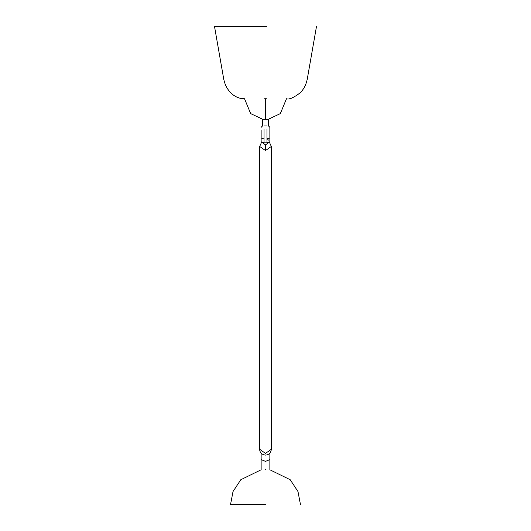 <?xml version="1.0" encoding="UTF-8"?>
<svg xmlns="http://www.w3.org/2000/svg" width="531" height="531" viewBox="0 0 531 531"><rect width="100%" height="100%" fill="white"/><g stroke="black" fill="none" stroke-linecap="round" stroke-linejoin="round"><path stroke-width="0.8" d="M264.046 129.431L264.046 142.812C261.836 142.494 260.867 141.903 261.133 141.034L261.133 130.414M269.867 130.414L269.867 141.034C270.133 141.903 269.164 142.494 266.954 142.812L264.046 142.812M261.133 127.347L262.586 125.814L262.586 119.747L268.414 119.747L268.414 125.814L269.867 127.347L269.867 137.974L266.954 138.956L266.954 142.812M265.5 504.45L230.554 504.45L265.5 504.45M261.133 453.135L261.133 459.58L265.5 461.386L269.867 459.58L269.867 453.135M265.5 469.776C259.865 469.776 259.865 469.776 265.5 469.776C271.135 469.776 271.135 469.776 265.5 469.776M230.554 504.45L233.016 491.553L240.789 479.739L261.133 469.776L261.133 459.58L265.5 461.386L269.867 459.58L269.867 469.776L290.211 479.739L297.984 491.553L300.446 504.45M264.046 125.953L266.954 125.953M266.389 98.779L264.611 98.779M244.393 98.779C239.176 98.693 234.576 96.662 230.607 92.673C226.976 88.863 224.653 84.157 223.637 78.561L214.524 26.55L266.389 26.55M262.586 142.573L265.5 144.936L268.414 142.573M266.954 138.239L268.414 140.118M259.672 449.279L265.5 453.401C265.5 455.625 265.5 455.625 265.5 453.401L271.328 449.279C270.949 452.81 269.011 454.748 265.5 455.107C261.703 454.503 259.759 452.558 259.672 449.279L259.672 146.443L265.5 150.565L265.5 144.936M271.328 449.279L271.328 146.443L265.5 150.565M264.046 138.956L261.133 137.974M266.954 129.431L266.954 138.956M265.5 98.779L265.5 119.747M261.664 142.062L259.672 146.443M271.328 146.443L269.336 142.062M316.476 26.55L307.363 78.561C306.347 84.157 304.024 88.863 300.393 92.673C293.696 97.697 289.103 99.735 286.607 98.779M286.468 98.779L280.328 113.607L267.558 119.648M244.532 98.779L250.672 113.607L263.442 119.648"/></g></svg>

